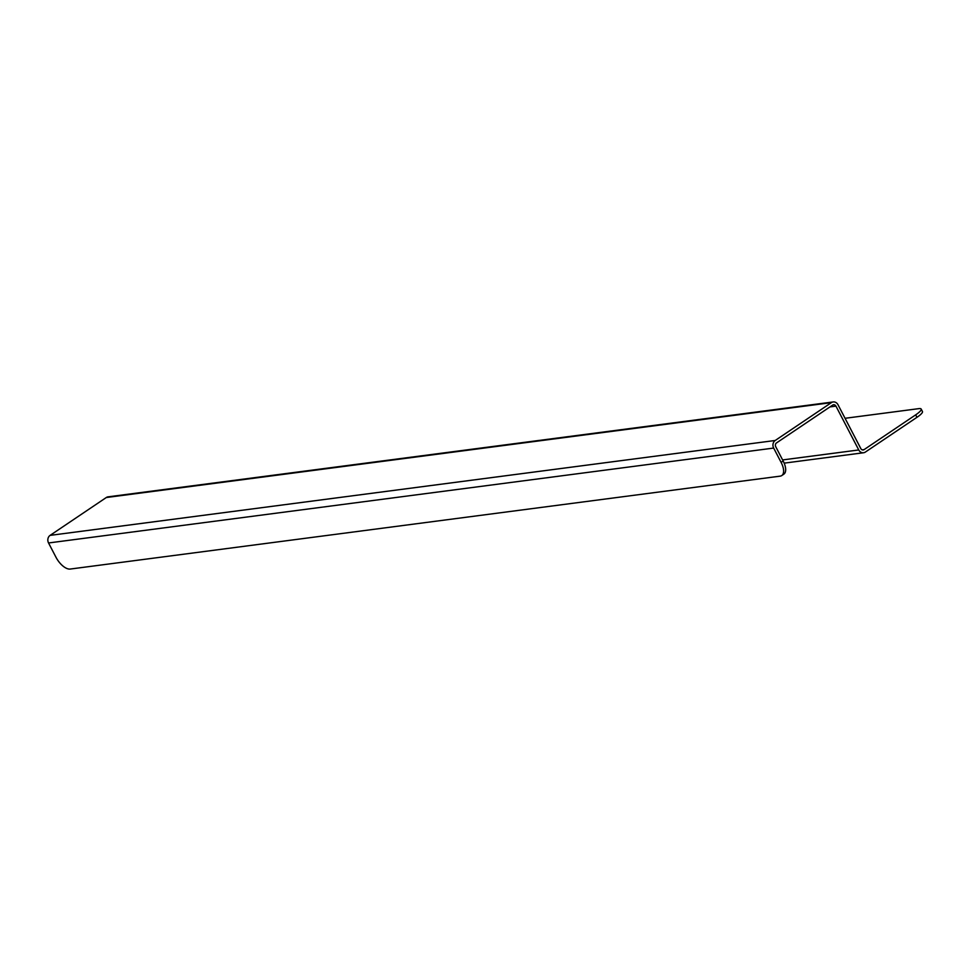 <?xml version="1.0" encoding="UTF-8"?>
<svg xmlns="http://www.w3.org/2000/svg" width="971" height="971" viewBox="0 0 971 971"><rect width="100%" height="100%" fill="white"/><g stroke="black" fill="none" stroke-linecap="round" stroke-linejoin="round"><path stroke-width="1.46" d="M862.248 449.852L864.081 449.622L915.677 414.86A14.711 2.986 -27.5 0 0 921.176 409.058A14.711 2.986 -27.5 0 0 918.857 408.633L845.049 418.295M915.677 414.86L916.964 417.312A14.711 2.986 -27.5 0 0 922.45 411.51L921.176 409.058M864.081 449.622A2.767 2.367 -97.5 0 1 860.816 448.578L837.997 404.737A5.583 4.782 -97.5 0 0 833.203 401.945L108.084 496.836A5.583 4.782 82.5 0 0 106.288 497.528L50.104 535.373A5.583 4.782 82.5 0 0 48.55 542.971L55.99 557.269A14.711 7.003 -124 0 0 70.203 569.055L780.198 476.142A14.711 7.003 -124 0 0 781.764 475.559A14.711 7.003 -124 0 0 781.109 462.378L773.656 448.068A5.583 4.782 -97.5 0 1 775.21 440.482L831.394 402.637A5.583 4.782 -97.5 0 1 833.203 401.945M784.167 463.143L863.559 452.753A5.583 4.782 82.5 0 1 858.752 449.961L835.946 406.133A2.767 2.367 -97.5 0 0 832.681 405.089L776.484 442.934A2.767 2.367 -97.5 0 0 775.72 446.684L783.16 460.994L781.109 462.378M863.559 452.753A5.583 4.782 82.5 0 0 865.355 452.073L916.964 417.312M781.764 475.559L783.828 474.176A14.711 7.003 -124 0 0 783.16 460.994M858.752 449.961L782.614 459.926M106.288 497.528L831.394 402.637M829.962 406.91L835.946 406.133M50.104 535.373L775.21 440.482M48.55 542.971L773.656 448.068"/></g></svg>
